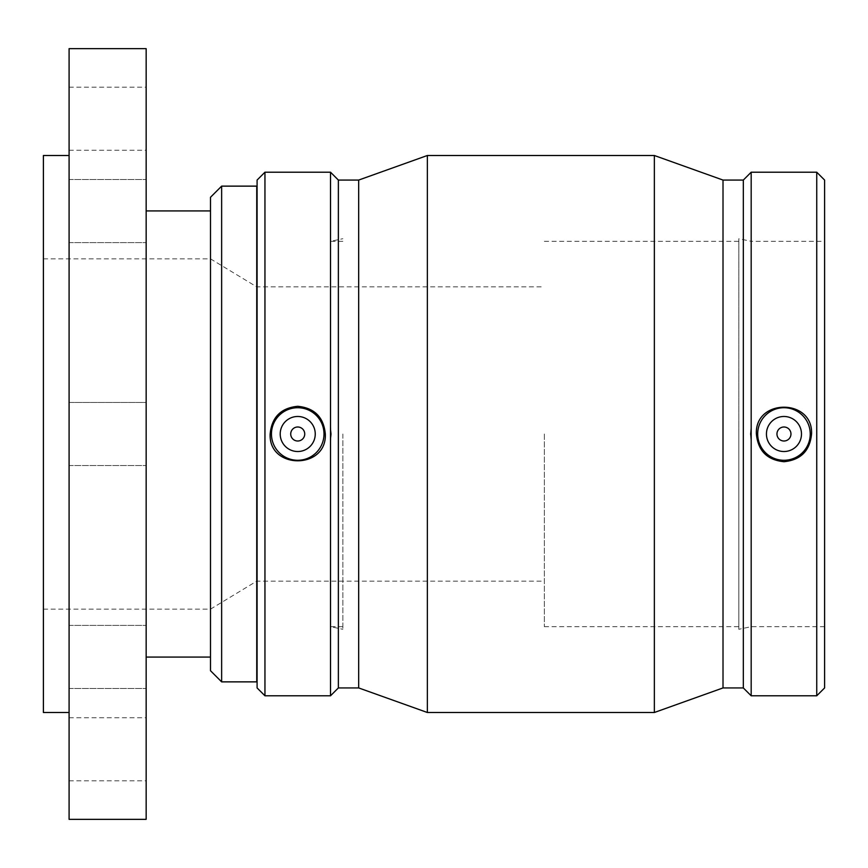 <?xml version="1.0" encoding="UTF-8"?>
<svg xmlns="http://www.w3.org/2000/svg" width="868" height="868" viewBox="0 0 868 868"><rect width="100%" height="100%" fill="white"/><g stroke="black" fill="none" stroke-linecap="round" stroke-linejoin="round"><path stroke-width="0.65" stroke-dasharray="4.34 3.25" d="M146.16 233.351L146.16 179.535L146.16 233.351M69.093 233.351L69.093 179.535L69.093 233.351M146.16 118.721L146.16 87.191L146.16 118.721M69.093 118.721L69.093 87.191L69.093 118.721M146.16 188.768L146.16 242.595L146.16 188.768M69.093 188.768L69.093 242.595L69.093 188.768M146.16 402.47L146.16 465.53L146.16 402.47L146.16 465.53L146.16 402.47L69.093 402.47L69.093 465.53L69.093 402.47L69.093 465.53L146.16 465.53L69.093 465.53L69.093 402.47L146.16 402.47M146.16 634.649L146.16 688.465L146.16 634.649M69.093 634.649L69.093 688.465L69.093 634.649M146.16 749.279L146.16 717.749L146.16 749.279M69.093 749.279L69.093 717.749L69.093 749.279M146.16 679.232L146.16 625.405L146.16 679.232M69.093 679.232L69.093 625.405L69.093 679.232M210.501 670.725L210.501 197.275M221.644 186.132L221.644 681.868M210.501 434L210.501 657.076L210.501 434M256.744 681.868L256.744 186.132M256.744 434L256.744 626.674L256.744 434M257.091 434L257.091 626.674L257.091 434M544.344 434L544.344 626.674L544.344 434M43.4 434L43.4 258.848L43.4 434M43.4 712.498L43.4 155.502M69.093 434L69.093 155.502L69.093 434M69.093 819.349L69.093 48.651M146.16 819.349L146.16 48.651M146.16 434L146.16 657.076L146.16 434M776.958 434A7.009 7.009 0 0 1 787.471 427.935A7.009 7.009 0 0 1 787.471 440.065A7.009 7.009 0 0 1 776.958 434M766.444 434A17.512 17.512 0 0 0 792.723 449.168A17.512 17.512 0 0 0 792.723 418.832A17.512 17.512 0 0 0 766.444 434M304.733 434A7.009 7.009 0 0 0 294.219 427.935A7.009 7.009 0 0 0 294.219 440.065A7.009 7.009 0 0 0 304.733 434M315.247 434A17.512 17.512 0 0 1 288.968 449.168A17.512 17.512 0 0 1 288.968 418.832A17.512 17.512 0 0 1 315.247 434M751.178 426.448L750.353 434L751.178 441.552L750.332 434L751.178 426.448L751.178 241.326L738.831 238.7L738.831 629.3L738.831 238.7M751.178 441.552L751.178 241.326L824.6 241.326L824.6 626.674L824.6 241.326M257.091 687.933L257.091 180.067M264.946 695.789L264.946 172.211M330.513 695.789L330.513 172.211M338.368 687.933L338.368 180.067M358.679 687.933L358.679 180.067M427.349 712.498L427.349 155.502M654.353 712.498L654.353 155.502M723.011 687.933L723.011 180.067M743.323 687.933L743.323 180.067M751.178 695.789L751.178 172.211M816.745 695.789L816.745 172.211M824.6 687.933L824.6 180.067M738.831 434L738.831 626.674L738.831 434M330.513 441.552L331.359 434L330.513 441.552L330.513 626.674L330.513 241.326L330.513 426.448L331.337 434L330.513 426.448M342.86 434L342.86 629.3L342.86 434M69.093 242.595L146.16 242.595L69.093 242.595M69.093 179.535L146.16 179.535L69.093 179.535M69.093 150.251L146.16 150.251M69.093 87.191L146.16 87.191M69.093 688.465L146.16 688.465L69.093 688.465M69.093 625.405L146.16 625.405L69.093 625.405M69.093 780.809L146.16 780.809M69.093 717.749L146.16 717.749M43.4 609.152L210.501 609.152L256.744 581.137L544.344 581.137M43.4 258.848L210.501 258.848L256.744 286.863L544.344 286.863M824.6 626.674L751.178 626.674L738.831 629.3M544.344 626.674L738.831 626.674M544.344 241.326L738.831 241.326M342.86 626.674L330.513 626.674L342.86 629.3M342.86 241.326L330.513 241.326L342.86 238.7"/><path stroke-width="1.3" d="M221.644 186.132L210.501 197.275L210.501 670.725L221.644 681.868L221.644 186.132L256.744 186.132L256.744 681.868L221.644 681.868M69.093 155.502L43.4 155.502L43.4 712.498L69.093 712.498M69.093 434L69.093 819.349L146.16 819.349L146.16 48.651L69.093 48.651L69.093 434M776.958 434A7.009 7.009 0 0 1 787.471 427.935A7.009 7.009 0 0 1 787.471 440.065A7.009 7.009 0 0 1 776.958 434M766.444 434A17.512 17.512 0 0 1 792.723 418.832A17.512 17.512 0 0 1 792.723 449.168A17.512 17.512 0 0 1 766.444 434M304.733 434A7.009 7.009 0 0 1 294.219 440.065A7.009 7.009 0 0 1 294.219 427.935A7.009 7.009 0 0 1 304.733 434M315.247 434A17.512 17.512 0 0 1 288.968 449.168A17.512 17.512 0 0 1 288.968 418.832A17.512 17.512 0 0 1 315.247 434M271.456 434A26.279 26.279 0 0 1 297.724 407.721A26.279 26.279 0 0 1 324.003 434A26.279 26.279 0 0 1 297.724 460.279A26.279 26.279 0 0 1 271.456 434M783.967 461.711C767.193 460.04 758.003 450.807 756.386 434C754.628 398.271 813.294 398.271 811.547 434C809.931 450.807 800.73 460.04 783.967 461.711M810.235 434A26.279 26.279 0 0 0 783.967 407.721A26.279 26.279 0 0 0 757.688 434A26.279 26.279 0 0 0 783.967 460.279A26.279 26.279 0 0 0 810.235 434M297.724 406.289C314.498 407.96 323.699 417.193 325.316 434C327.062 469.729 268.396 469.729 270.143 434C271.76 417.193 280.961 407.96 297.724 406.289M264.946 172.211L257.091 180.067L257.091 687.933L264.946 695.789L330.513 695.789L330.513 172.211L264.946 172.211L264.946 695.789M330.513 172.211L338.368 180.067L338.368 687.933L330.513 695.789M338.368 180.067L358.679 180.067L358.679 687.933L427.349 712.498L654.353 712.498L654.353 155.502L427.349 155.502L427.349 712.498M654.353 155.502L723.011 180.067L723.011 687.933L654.353 712.498M723.011 180.067L743.323 180.067L743.323 687.933L751.178 695.789L816.745 695.789L816.745 172.211L751.178 172.211L751.178 695.789M816.745 172.211L824.6 180.067L824.6 687.933L816.745 695.789M146.16 657.076L210.501 657.076M146.16 210.924L210.501 210.924M338.368 687.933L358.679 687.933M358.679 180.067L427.349 155.502M723.011 687.933L743.323 687.933M743.323 180.067L751.178 172.211"/></g></svg>
